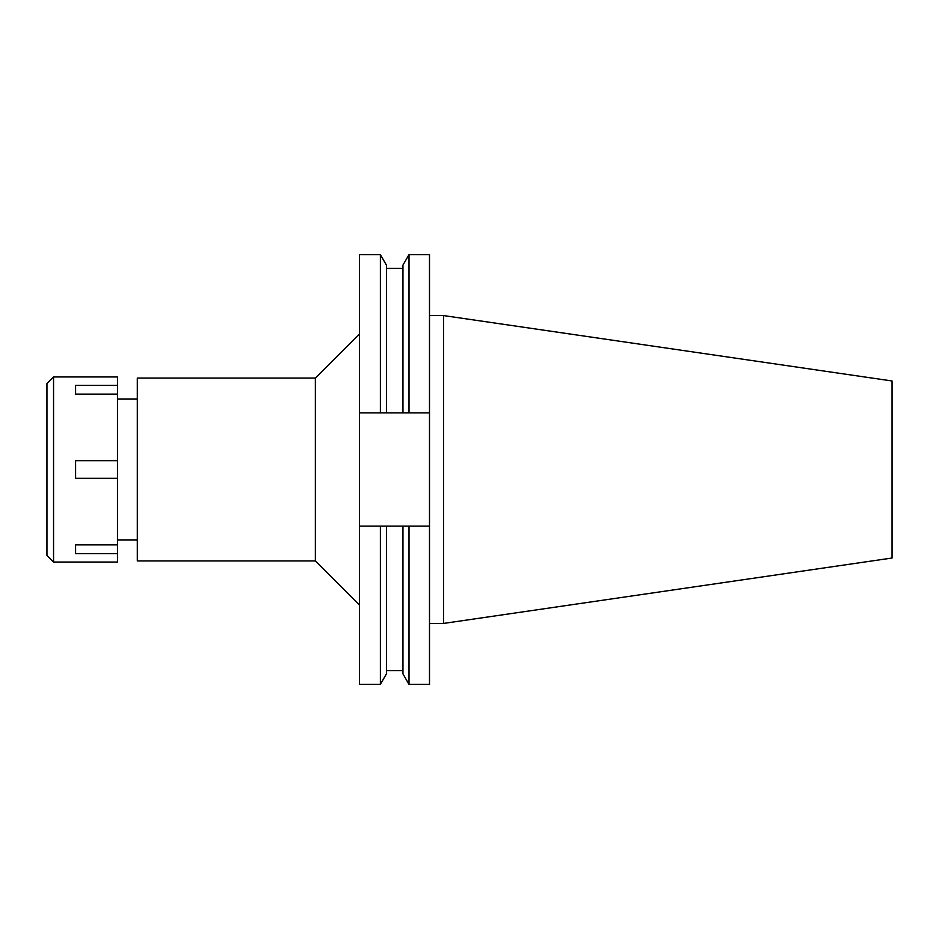 <?xml version="1.0" encoding="UTF-8"?>
<svg xmlns="http://www.w3.org/2000/svg" width="939" height="939" viewBox="0 0 939 939"><rect width="100%" height="100%" fill="white"/><g stroke="black" fill="none" stroke-linecap="round" stroke-linejoin="round"><path stroke-width="1.41" d="M137.305 398.981L117.469 398.981M137.305 540.019L117.469 540.019M137.305 378.053L137.305 560.947L315.351 560.947L315.351 378.053L137.305 378.053M359.426 333.979L315.351 378.053M359.426 605.021L315.351 560.947M359.426 412.867L386.422 412.867L380.377 412.867L380.377 254.645L359.426 254.645L359.426 684.355L380.377 684.355L380.377 526.133L386.422 526.133L359.426 526.133M429.499 526.133L429.499 684.355L409.005 684.355L409.005 526.133L402.948 526.133L429.499 526.133L429.499 412.867L402.948 412.867L409.005 412.867L409.005 254.645L429.499 254.645L429.499 412.867M380.377 684.355L386.422 673.873L386.422 526.133L402.948 526.133L402.948 673.873L409.005 684.355M409.005 254.645L402.948 265.127L402.948 412.867L386.422 412.867L386.422 265.127L380.377 254.645M443.607 315.574L892.05 380.976L892.05 558.024L443.607 623.426L443.607 315.574L429.499 315.574M443.607 623.426L429.499 623.426M53.558 562.05L117.469 562.05L117.469 376.95L53.558 376.95L53.558 562.05L46.95 555.442L46.95 383.558L53.558 376.95M117.469 544.878L75.601 544.878L75.601 553.693L117.469 553.693M117.469 460.685L75.601 460.685L75.601 478.315L117.469 478.315M75.601 394.122L75.601 385.307L75.601 394.122L117.469 394.122M117.469 385.307L75.601 385.307M75.601 553.693L75.601 544.878M402.948 670.587L386.422 670.587M402.948 268.413L386.422 268.413"/></g></svg>
